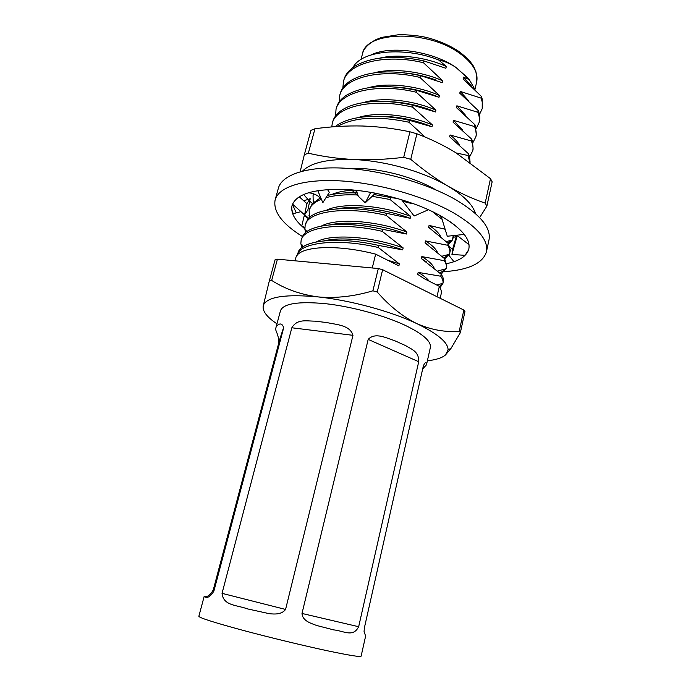 <?xml version="1.0" encoding="UTF-8"?>
<svg xmlns="http://www.w3.org/2000/svg" width="691" height="691" viewBox="0 0 691 691"><rect width="100%" height="100%" fill="white"/><g stroke="black" fill="none" stroke-linecap="round" stroke-linejoin="round"><path stroke-width="1.04" d="M204.13 596.558C204.009 595.02 207.43 600.056 213.26 589.941L213.882 591.125C207.3 601.809 203.845 595.34 204.13 596.558L198.853 616.312C199.423 617.832 213.795 622.418 241.954 630.071C269.101 637.37 304.342 645.878 328.7 651.043C349.75 655.457 360.555 657.167 361.117 656.174L365.617 636.1L364.071 631.488L364.373 627.894L423.281 366.239C425.777 359.795 426.934 363.967 426.477 364.822L422.667 368.951M426.477 364.822L430.355 347.538C431.417 341.319 422.814 333.813 404.555 325.029C383.35 315.165 351.27 306.484 325.34 303.66C298.279 301.207 283.319 303.556 280.477 310.717L275.925 327.741C276.106 325.962 281.323 320.408 283.586 327.508L278.68 343.315L213.26 589.941M368.182 339.411C375.273 331.732 387.254 338.478 394.587 340.654L405.617 345.604C411.896 349.508 418.979 351.434 418.72 361.721L368.182 339.411L302.002 613.453L358.664 626.72L418.72 361.721M358.664 626.72C352.954 637.784 343.98 630.883 333.623 629.872L316.495 625.441C311.183 623.325 302.537 621.105 302.002 613.453M213.882 591.125L283.388 328.856M278.68 343.315L278.914 341.915C277.998 331.896 274.811 330.98 275.925 327.741M285.573 609.445L352.971 335.325L291.835 327.776L222.044 593.344L285.573 609.445C281.729 614.515 275.018 614.316 269.343 613.686L247.594 608.918C236.685 604.901 223.357 605.947 222.044 593.344M291.835 327.776C297.294 318.551 306.467 321.142 314.992 321.151L327.137 322.602C335.567 324.623 350.078 324.813 352.971 335.325M436.09 189.982C425.906 184.039 413.892 179.09 400.037 175.117C381.432 169.995 364.209 167.766 348.385 168.44M475.494 213.579C472.834 204.674 463.678 195.527 448.018 186.138C460.465 193.29 472.843 198.948 485.168 203.111L486.87 206.125L492.147 181.819L490.498 178.684L455.706 152.642C443.475 145.205 430.545 138.926 416.915 133.795L409.927 131.791L403.699 157.315L410.748 159.319C423.186 169.856 435.615 178.796 448.018 186.138C435.468 178.848 420.672 172.75 403.622 167.853C386.502 163.067 369.927 160.286 353.896 159.517C369.823 160.157 386.424 159.422 403.699 157.315M308.341 153.203L304.36 154.654L310.976 130.331L314.966 128.759L308.341 153.203C322.835 156.589 338.02 158.697 353.896 159.517C328.156 158.749 311.028 162.61 302.528 171.092M303.556 194.456L309.015 200.485M309.706 201.133L312.384 203.474M453.261 237.367L456.241 236.59M416.915 133.795L410.748 159.319M485.168 203.111L490.498 178.684M486.87 206.125L479.666 217.605M314.966 128.759C330.859 126.557 346.718 125.641 362.533 126.012C378.314 126.557 394.112 128.483 409.927 131.791M300.136 171.739L304.36 154.654M450.022 247.378L452.804 249.175M448.865 255.307L453.952 261.69M308.341 218.563L304.247 215.678L301.768 225.94L304.8 227.65M292.138 205.218C291.421 208.138 291.827 210.954 293.355 213.657L300.939 211.636M304.826 228.79C294.737 220.472 290.479 212.69 292.068 205.46C296.266 193.722 314.612 188.418 347.098 189.533C378.219 191.407 416.207 202.143 440.599 215.834C461.303 227.944 470.718 238.956 468.843 248.881C466.909 256.015 459.558 260.93 446.809 263.625M308.627 218.27L304.679 214.78M302.373 236.477C282.118 223.78 273.031 211.601 275.113 199.932L278.369 188.185C281.928 174.771 306.951 166.116 344.438 168.181C381.855 170.236 427.522 183.34 456.354 200.079C480.418 214.676 491.301 227.952 488.995 239.915L486.429 251.844C482.793 263.288 468.818 269.887 444.494 271.658M275.113 199.932C278.568 186.898 303.565 178.649 341.129 180.93C378.625 183.201 424.473 196.296 453.469 212.811C477.68 227.201 488.667 240.209 486.429 251.844M457.399 235.156L451.94 254.469L465.017 255.325L468.36 250.263M292.535 204.087L304.584 214.918L306.899 203.646L310.199 198.723L303.695 200.779M310.199 198.723L307.927 209.77L304.584 214.918M306.899 203.646L299.203 196.754M317.774 190.561L322.827 202.713L329.331 192.374L327.482 189.489M370.73 192.331L365.254 202.817L374.401 194.214L374.375 192.988M351.546 189.861L365.254 202.817M428.455 209.727L414.116 216.015L401.54 199.656M464.24 234.413L447.276 236.244L441.1 216.119M457.312 235.657L469.008 244.649M451.94 254.469L453.011 247.931L456.63 235.234M295.04 260.809L295.739 258.192C297.562 246.367 335.1 243.603 375.654 254.15L372.259 267.97M370.851 55.064C390.078 45.045 432.868 51.074 456 67.468L467.652 77.763M459.36 51.782C466.891 57.647 471.711 62.691 473.819 66.906L476.047 72.011L476.669 81.944L474.95 89.493L469.267 79.586L456 67.468C450.402 63.736 444.589 61.214 438.552 59.91C407.042 47.446 367.189 49.89 355.191 64.159L352.367 67.943M343.444 81.59L343.902 79.862C345.293 74.343 349.404 69.515 356.228 65.36C373.2 56.437 395.77 54.969 423.937 60.938L423.497 62.769C384.965 53.207 347.228 63.287 343.444 81.59L342.866 87.973M476.237 128.491L479.062 122.618C479.804 119.431 479.373 115.976 477.766 112.253L478.172 110.474C479.77 114.214 480.202 117.677 479.459 120.873M339.747 95.436L340.214 93.7C341.475 88.69 345.111 84.25 351.123 80.363C367.992 71.018 391.063 69.428 420.353 75.595L419.903 77.435C381.199 67.882 343.418 77.539 339.747 95.436L339.229 101.888M472.946 142.562L475.909 136.663C476.626 133.562 476.168 130.193 474.536 126.548L474.942 124.76L475.218 125.373L476.306 134.9M336.025 109.394L336.5 107.641C337.64 103.123 340.836 99.063 346.087 95.462C362.766 85.71 386.321 84.017 416.733 90.383L416.276 92.24C377.398 82.678 339.583 91.903 336.025 109.394L335.576 115.924M469.63 156.745L472.722 150.819C473.421 147.805 472.946 144.523 471.279 140.964L471.694 139.159L472.394 140.8L473.128 149.04L472.73 150.802M332.276 123.464L332.751 121.702C333.779 117.643 336.56 113.955 341.104 110.638C355.416 100.636 383.643 98.623 413.08 105.291L412.622 107.165C373.563 97.604 335.714 106.388 332.276 123.464L331.749 126.928M469.802 162.074L467.997 155.501L468.412 153.678L469.483 156.278L470.105 162.29M335.239 126.652L336.171 125.909C349.905 115.596 379.065 113.445 409.4 120.329L408.934 122.221C377.813 115.725 353.982 117.15 337.441 126.496M313.679 193.791L313.058 195.562L313.222 202.593M448.658 244.173L452.415 240.036L453.244 235.605M453.633 235.562L453.08 238.179M451.396 240.287L447.898 243.102M374.056 194.534L390.501 197.505L390.018 199.474L372.164 196.313M358.068 195.009C345.716 194.344 335.023 195.225 325.997 197.661M321.246 199.267C314.25 202.238 310.207 205.927 309.119 210.34L309.447 217.475M444.944 259.142L449.711 253.174C450.264 250.816 449.599 248.19 447.725 245.27L448.157 243.353L450.307 250.056L450.135 251.291M448.571 254.495L443.993 258.08M309.119 210.34L312.332 203.534L320.175 198.041M327.353 195.51C335.956 193.299 345.992 192.461 357.48 192.996M305.146 225.24L307.711 219.315C316.271 207.879 350.717 205.089 386.623 213.346L386.139 215.333C345.776 205.78 307.702 211.273 305.146 225.24L304.904 229.524L305.655 232.478M441.126 274.223L446.317 268.281C446.844 266.026 446.153 263.496 444.244 260.68L444.676 258.745L446.835 265.854L446.317 268.272M445.635 268.859L439.986 273.144M306.588 231.744L306.156 230.664M301.138 240.261L303.142 235.182C310.57 223.677 345.82 220.844 382.71 229.334L382.218 231.338C341.665 221.794 303.565 226.778 301.138 240.261L300.853 243.578L301.863 247.62M440.089 287.646L442.931 283.301C443.346 281.202 442.611 278.844 440.728 276.219L441.169 274.267C443.112 276.996 443.829 279.44 443.32 281.6L443.294 281.703M442.603 283.396L439.459 286.523M302.865 246.894L301.915 244.571M378.262 247.482C337.519 237.937 299.393 242.403 297.104 255.402L298.624 251.135C304.843 239.596 340.862 236.728 378.763 245.46L378.262 247.482L399.346 263.876L398.871 265.88L375.654 254.15M438.552 59.91L446.317 66.491L445.894 68.288L423.937 60.938M446.317 66.491C425.881 57.033 397.981 53.639 379.8 58.113M468.481 100.592L460.197 91.419L480.971 98.07C482.543 101.871 482.957 105.403 482.206 108.668L482.24 99.176L481.359 96.369L480.971 98.07M478.172 110.474L459.783 93.207L460.197 91.419M423.497 62.769L442.888 80.916L442.456 82.73L420.353 75.595M442.888 80.916C421.536 71.233 392.592 67.882 374.211 72.831M465.44 115.164L456.855 105.809L477.766 112.253M474.942 124.76L456.431 107.623L456.855 105.809M435.909 80.044C426.528 76.58 416.716 74.265 406.481 73.099M419.903 77.435L439.424 95.462L438.992 97.284C425.414 91.411 410.903 88.007 395.477 87.066M439.424 95.462C417.174 85.572 387.21 82.255 368.7 87.662M462.383 129.865L453.477 120.329L474.536 126.548M471.694 139.159L453.054 122.152L453.477 120.329M416.276 92.24L435.935 110.128L435.494 111.968C419.722 105.36 403.302 101.888 386.234 101.56M435.935 110.128C412.803 100.048 381.812 96.766 363.259 102.605M459.308 144.687C457.33 141.405 454.255 138.165 450.083 134.961L471.279 140.964M468.412 153.678L449.651 136.801L450.083 134.961M412.622 107.165L432.419 124.916L431.97 126.773C414.185 119.552 396.159 116.079 377.908 116.356M432.419 124.916C408.416 114.663 376.396 111.415 357.878 117.66M441.549 217.587L439.087 215.005M442.085 219.341L432.298 211.524M354.664 190.146C345.345 190.466 337.683 191.925 331.663 194.517M440.487 236.279C438.664 232.755 434.855 229.127 429.076 225.396L445.125 229.239M430.683 228.704L428.627 227.33L429.076 225.396M375.429 193.186L374.384 193.065M357.1 192.02L343.116 193.091M390.018 199.474L410.653 216.352L410.186 218.304C386.58 209.321 355.407 205.21 336.793 208.855M410.653 216.352C381.527 205.27 343.021 202.031 326.541 210.211M437.265 251.982C435.537 248.449 431.599 244.761 425.466 240.926L447.725 245.27M428.757 245.374L425.017 242.878L425.466 240.926M386.139 215.333L406.921 232.055L406.446 234.024C381.682 224.817 349.18 220.671 330.618 224.748M406.921 232.055C376.923 220.861 337.26 217.596 321.453 226.009M434.008 267.814C432.402 264.273 428.342 260.524 421.83 256.586L444.244 260.68M426.675 262.096L421.372 258.555L421.83 256.586M382.218 231.338L403.147 247.896L402.672 249.883C376.768 240.477 342.926 236.27 324.554 240.762M403.147 247.896C372.268 236.598 331.43 233.29 316.4 241.91M429.266 281.237C427.107 278.378 423.402 275.433 418.159 272.384L440.728 276.219M424.214 278.689L417.701 274.37L418.159 272.384M399.346 263.876L387.409 260.092M479.476 114.533L482.206 108.668M456.241 152.961L467.997 155.501M408.934 122.221L425.224 137.12M438.992 97.284L416.733 90.383M435.494 111.968L413.08 105.291M431.97 126.773L409.4 120.329M398.025 198.611L390.501 197.505M448.157 243.353L428.627 227.33M410.186 218.304L386.623 213.346M444.676 258.745L425.017 242.878M406.446 234.024L382.71 229.334M441.169 274.267L421.372 258.555M402.672 249.883L378.763 245.46M440.176 298.287L441.16 293.917C441.679 291.628 441.065 289.097 439.338 286.324L424.162 278.654L417.701 274.37M471.512 86.142L463.514 77.142L463.1 78.921L481.359 96.369M402.732 87.852L402.067 87.602M384.058 116.373L384.611 116.658M463.514 77.142L469.267 79.586M439.338 286.324L436.988 296.707M427.384 360.78C436.03 359.856 442.076 357.912 445.505 354.941L448.079 349.836C448.079 342.468 437.671 333.727 416.863 323.638C390.959 311.321 350.285 300.265 318.171 296.923C286.42 294.012 268.263 296.551 263.703 304.55L263.211 305.958C262.381 311.192 266.968 317.152 276.97 323.829M460.37 332.621L459.23 331.239L463.842 310.043L464.957 311.494L460.37 332.621L451.042 348.324L445.505 354.941M463.842 310.043L382.633 269.715L377.234 291.999C389.474 306.078 402.68 316.625 416.863 323.638C431.253 329.901 445.375 332.431 459.23 331.239M377.234 291.999L372.89 290.816L378.314 268.531L382.633 269.715M378.314 268.531L277.428 259.177L271.658 280.416C285.184 289.088 300.689 294.591 318.171 296.923C335.869 298.46 354.103 296.422 372.89 290.816M271.658 280.416L269.335 280.874L275.096 259.712L277.428 259.177M263.211 305.958L269.335 280.874M476.669 81.944C478.526 72.443 472.765 62.821 459.385 53.095C427.487 29.532 365.556 31.173 362.473 53.898L361.004 59.469M393.654 117.548L393.784 117.038L393.654 117.548M405.617 345.604L394.587 340.654M327.137 322.602L314.984 321.151M283.586 327.508L278.914 341.915M292.423 204.372L296.275 212.88M321.574 199.69C320.037 197.661 317.057 193.791 308.376 192.694M356.245 190.31L358.327 196.27M369.806 194.102L367.232 199.034M413.166 203.517C408.519 203.085 404.822 202.022 402.058 200.33M454.998 225.326L449.47 221.275M479.07 122.609L479.459 120.856M475.909 136.645L476.306 134.883M449.711 253.156L450.135 251.282M442.888 283.5L443.32 281.591M313.058 201.971L313.489 202.342M452.415 240.036L446.308 241.565M308.981 215.652L310.242 216.793M449.357 254.288L442.007 256.206M304.904 229.524L307.003 231.45M446.196 268.713L437.671 271.01M442.931 283.301L436.755 285.02M458.608 51.255C449.832 45.511 439.631 41.045 427.997 37.841C421.311 36.07 411.862 34.973 399.648 34.55L381.691 37.392L375.99 39.629C368.035 43.982 363.535 48.741 362.473 53.898M448.079 349.836L451.042 348.324"/></g></svg>
